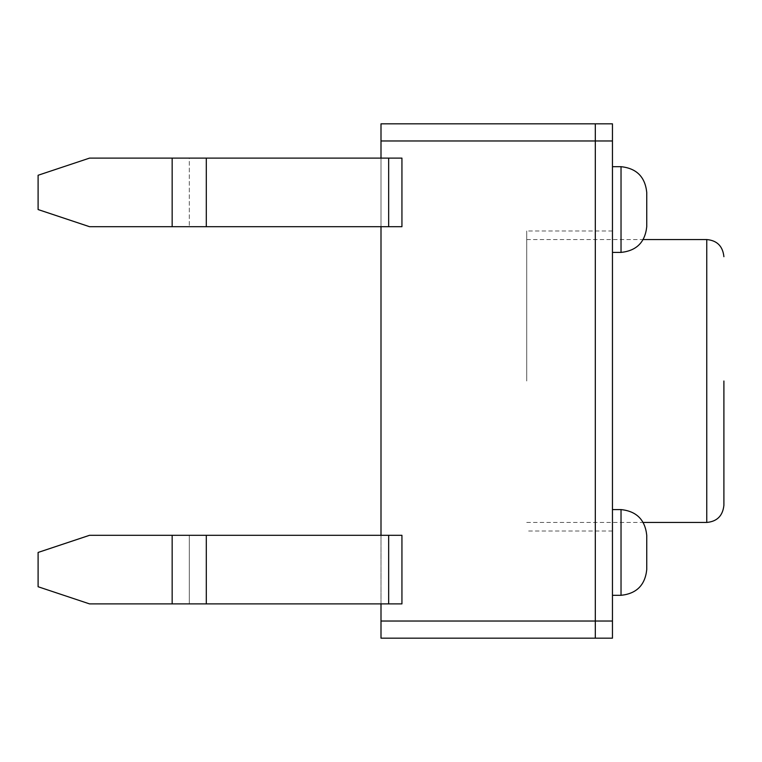 <?xml version="1.0" encoding="UTF-8"?>
<svg xmlns="http://www.w3.org/2000/svg" width="762" height="762" viewBox="0 0 762 762"><rect width="100%" height="100%" fill="white"/><g stroke="black" fill="none" stroke-linecap="round" stroke-linejoin="round"><path stroke-width="0.57" stroke-dasharray="3.81 2.86" d="M381 140.97L381 638.175L595.312 638.175L595.312 123.825L595.312 140.97L381 140.97L381 123.825M206.292 158.115L401.936 158.115L381 158.115L381 226.695L401.936 226.695L189.309 226.695L381 226.695L381 158.115L89.535 158.115L38.1 175.26L38.1 209.55L89.535 226.695L189.309 226.695L89.535 226.695L172.155 226.695L172.155 158.115L206.292 158.115L206.292 226.695L172.155 226.695M381 535.305L381 603.885L381 535.305L401.936 535.305L189.309 535.305L381 535.305L381 603.885L89.535 603.885L38.1 586.74L38.1 552.45L89.535 535.305L401.936 535.305L401.936 603.885L189.309 603.885L189.309 535.305L189.309 603.885L89.535 603.885L38.1 586.74L38.1 552.45L89.535 535.305M723.9 381L723.9 505.301M526.732 381L526.732 230.981L526.732 381M595.312 381L595.312 230.981L595.312 381M612.457 638.175L595.312 638.175L595.312 140.97L612.457 140.97L612.457 638.175M612.457 123.825L612.457 140.97M612.457 381L612.457 230.981L612.457 381M646.748 552.45L646.748 569.595C645.119 585.111 636.546 593.684 621.03 595.312L621.03 509.588C636.546 511.216 645.119 519.789 646.748 535.305L646.748 552.45M612.457 552.45L612.457 595.312L612.457 552.45M646.748 209.55L646.748 226.695C645.119 242.211 636.546 250.784 621.03 252.412L621.03 166.688C636.546 168.316 645.119 176.889 646.748 192.405L646.748 209.55M612.457 209.55L612.457 252.412L612.457 209.55M206.292 226.695L401.936 226.695L401.936 158.115L189.309 158.115L189.309 226.695L189.309 158.115L89.535 158.115L38.1 175.26L38.1 209.55L89.535 226.695M388.668 158.115L388.668 226.695M38.1 175.26L38.1 209.55M172.155 158.115L89.535 158.115M381 158.115L381 226.695M381 603.885L89.535 603.885M388.668 603.885L388.668 535.305M38.1 586.74L38.1 552.45M706.755 522.446L706.755 239.554M595.312 621.03L612.457 621.03M172.155 603.885L172.155 535.305M206.292 535.305L206.292 603.885M526.732 522.446L643.299 522.446M526.732 239.554L643.299 239.554M612.457 230.981L526.732 230.981M612.457 531.019L526.732 531.019M612.457 595.312L621.03 595.312M612.457 509.588L621.03 509.588M612.457 252.412L621.03 252.412M612.457 166.688L621.03 166.688"/><path stroke-width="1.14" d="M595.312 638.175L595.312 621.03L595.312 638.175L612.457 638.175L612.457 621.03L381 621.03L381 638.175L595.312 638.175M381 123.825L595.312 123.825L381 123.825L381 158.115M381 226.695L381 535.305M381 603.885L381 621.03M381 140.97L595.312 140.97L595.312 123.825L595.312 621.03L595.312 140.97L612.457 140.97L612.457 123.825L595.312 123.825L612.457 123.825M643.299 239.554L706.755 239.554L706.755 522.446C717.071 521.522 722.786 515.807 723.9 505.301L723.9 381M612.457 140.97L612.457 621.03M646.748 569.595L646.748 535.305C645.119 519.789 636.546 511.216 621.03 509.588L621.03 595.312C636.546 593.684 645.119 585.111 646.748 569.595M646.748 226.695L646.748 192.405C645.119 176.889 636.546 168.316 621.03 166.688L621.03 252.412C636.546 250.784 645.119 242.211 646.748 226.695M388.668 158.115L401.936 158.115L401.936 226.695L388.668 226.695L388.668 158.115L89.535 158.115L38.1 175.26L38.1 209.55L89.535 226.695L38.1 209.55M172.155 158.115L172.155 226.695L206.292 226.695L206.292 158.115M388.668 226.695L206.292 226.695M172.155 226.695L89.535 226.695M38.1 175.26L89.535 158.115M172.155 603.885L206.292 603.885L206.292 535.305L89.535 535.305L38.1 552.45L38.1 586.74L89.535 603.885L172.155 603.885L172.155 535.305M206.292 603.885L401.936 603.885L401.936 535.305L206.292 535.305M388.668 603.885L388.668 535.305M38.1 586.74L89.535 603.885M89.535 535.305L38.1 552.45M706.755 239.554C717.071 240.478 722.786 246.193 723.9 256.699M643.299 522.446L706.755 522.446M612.457 595.312L621.03 595.312M612.457 509.588L621.03 509.588M612.457 252.412L621.03 252.412M612.457 166.688L621.03 166.688"/></g></svg>
